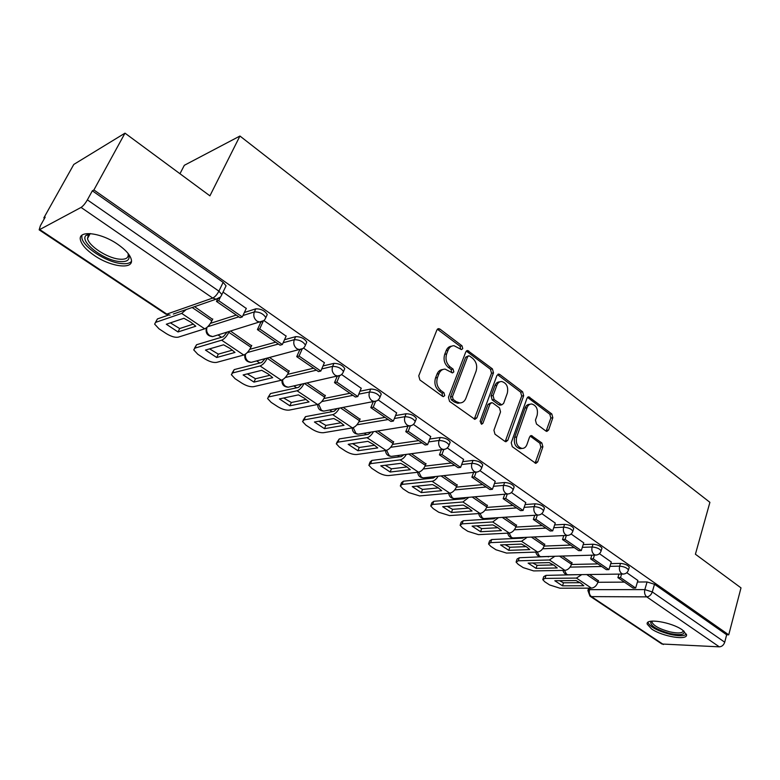 <?xml version="1.0" encoding="UTF-8"?>
<svg xmlns="http://www.w3.org/2000/svg" width="780" height="780" viewBox="0 0 780 780"><rect width="100%" height="100%" fill="white"/><g stroke="black" fill="none" stroke-linecap="round" stroke-linejoin="round"><path stroke-width="1.17" d="M462.755 348.631L461.994 345.803L439.969 329.101L438.731 328.633L436.878 330.008L418.753 375.823L419.894 379.977L442.572 396.347L443.352 396.64L444.736 395.616L443.956 392.75L441.061 390.653C437.151 387.173 435.952 382.805 437.473 377.53L438.965 373.688C440.261 370.656 442.319 369.125 445.127 369.115L452.488 372.918L453.823 371.923L453.053 369.077L450.197 366.961C446.335 363.47 445.156 359.122 446.648 353.925L448.11 350.161C449.358 347.227 451.337 345.745 454.038 345.715L461.477 349.596L462.755 348.631M460.697 349.313L460.054 346.242L437.375 329.209M442.591 396.357L442.016 393.11L439.12 391.014L441.061 390.653M451.717 372.645L451.113 369.476L448.256 367.36L450.197 366.961M117.936 244.452C100.757 232.274 77.356 229.778 80.486 240.162C81.812 244.959 86.424 250.058 94.321 255.479C111.218 267.209 134.111 269.87 131.293 259.477C130.114 254.885 125.658 249.873 117.936 244.452M682.315 629.879C671.492 622.06 645.255 617.887 647.215 624.146L651.583 628.963C662.279 636.577 688.145 640.858 686.488 634.579L682.315 629.879M545.932 431.057L546.868 431.418L548.623 430.004L552.825 417.748L551.811 413.946L528.762 396.825L527.007 398.209L511.232 442.757L512.284 446.686L535.841 463.388L537.693 461.916L542.87 446.794L541.846 442.952L531.385 435.572L529.571 437.014L526.948 444.532C525.925 447.164 524.267 448.471 521.986 448.432C517.296 446.921 515.521 443.118 516.672 437.024L527.017 407.726C527.992 405.229 529.562 403.981 531.726 403.991C536.416 405.464 538.219 409.247 537.127 415.331L535.441 420.147L536.474 424.008L545.932 431.057M40.024 229.749L166.822 314.116L212.716 298.067L81.061 207.431L39.156 229.856L40.404 225.693L45.191 217.152L43.826 217.912L73.798 164.434L124.995 133.156L209.908 195.839L239.938 136.032L709.907 502.33L695.409 554.219L741 587.876L728.734 634.832L93.902 189.95L92.342 190.817L87.38 199.875L218.907 291.154L221.851 294.577L221.149 296.02M124.995 133.156L93.902 189.95M493.486 372.85L492.424 368.891L467.62 350.512L465.796 351.887L448.441 397.303L449.553 401.388L474.923 419.348L476.863 417.875L493.486 372.85L491.527 373.23L490.464 369.281L466.294 351.068M499.805 374.488L522.639 391.804L523.673 395.694L507.809 440.29L505.918 441.753L504.952 441.392L494.988 434.197L493.915 430.228L500.546 411.889L499.483 407.94L492.863 403.046L491.819 402.656L489.957 404.089L482.937 423.248L481.591 424.271L480.119 421.2L496.938 375.463L498.732 374.078L499.805 374.488L497.845 374.868L520.66 392.155L522.639 391.804M597.948 582.289L624.4 582.114M637.435 582.017L647.068 581.958L644.836 589.602L652.285 591.932L724.717 642.203C723.703 645.109 721.9 646.659 719.316 646.844L661.918 644.007L590.129 596.271M43.826 217.912L44.509 218.361M218.039 334.961L221.471 337.272M256.688 360.925L259.779 363.012M293.875 385.924L296.644 387.787M329.706 409.997L332.163 411.645M364.231 433.192L366.395 434.645M397.537 455.569L399.409 456.827M429.673 477.165L431.281 478.238M460.707 498.01L462.052 498.917M490.688 518.164L491.79 518.905M519.675 537.635L520.543 538.219M547.706 556.471L548.35 556.91M179.966 173.735L184.324 165.301L239.938 136.032M728.734 634.832L726.667 634.764L724.717 642.203M81.061 207.431C83.138 206.056 85.234 203.541 87.38 199.875M212.579 319.371L194.591 306.657M246.256 308.451L223.041 292.1M251.579 345.793L230.675 331.13M286.114 336.131L263.903 320.512M289.097 371.202L269.646 357.552M324.412 362.719L303.527 348.046M325.221 395.674L307.125 382.96M361.218 388.284L341.591 374.498M360.019 419.25L343.21 407.433M396.62 412.873L378.183 399.925M393.559 441.987L377.969 431.008M430.716 436.556L413.39 424.398M425.919 463.915L411.479 453.726M463.554 459.371L447.281 447.944M457.158 485.082L443.8 475.644M495.222 481.367L479.934 470.642M487.334 505.537L474.991 496.792M525.769 502.593L511.417 492.521M516.496 525.301L505.118 517.218M555.253 523.078L541.788 513.63M544.703 544.411L534.232 536.962M583.742 542.861L571.106 533.998M571.984 562.907L562.37 556.052M611.267 561.99L599.42 553.683M571.477 564.476L597.928 563.901M610.769 563.618L620.5 563.404L619.661 566.143C624.127 566.582 627.062 567.85 628.456 569.946L628.3 570.472M544.138 546.088L570.57 545.074M583.187 544.596L593.014 544.216L592.137 546.985C596.661 547.394 599.654 548.701 601.117 550.904L600.932 551.48M515.882 527.085L542.285 525.613M554.648 524.92L564.574 524.365L563.657 527.163C568.23 527.543 571.292 528.889 572.822 531.2L572.617 531.833M486.642 507.439L513.006 505.469M525.096 504.562L535.119 503.812L534.163 506.639C538.804 506.981 541.925 508.375 543.533 510.812L543.289 511.495M456.388 487.139L482.703 484.614M494.471 483.483L504.611 482.518L503.607 485.374C508.307 485.677 511.495 487.12 513.182 489.684L512.918 490.435M425.051 466.128L451.308 463.008M462.715 461.653L472.982 460.434L471.929 463.32C476.687 463.593 479.953 465.075 481.728 467.785L481.426 468.614M392.564 444.376L418.753 440.612M429.77 439.023L440.173 437.531L439.062 440.447C443.888 440.671 447.232 442.221 449.095 445.078L448.753 445.985M358.878 421.863L384.988 417.378M395.558 415.565L406.107 413.751L404.937 416.705C409.831 416.881 413.264 418.48 415.223 421.512L414.833 422.497M323.905 398.541L349.937 393.266M359.999 391.219L370.715 389.044L369.496 392.028C374.449 392.155 377.969 393.822 380.045 397.04L379.606 398.102M287.576 374.371L313.531 368.209M323.008 365.956L333.928 363.363L332.641 366.376C337.662 366.454 341.279 368.189 343.473 371.602L342.976 372.752M249.785 349.323L275.681 342.166M284.505 339.729L295.649 336.648L294.294 339.69C299.393 339.7 303.108 341.523 305.438 345.14L304.873 346.398M210.434 323.359L236.301 315.071M244.364 312.488L255.791 308.831L254.368 311.902C259.535 311.844 263.357 313.745 265.834 317.596L265.2 318.952M637.894 580.486L626.788 572.705M598.406 580.808L589.602 574.509M629.129 567.733L629.284 567.206C627.88 565.1 624.956 563.833 620.5 563.404M601.799 548.71L601.975 548.135C600.512 545.932 597.529 544.625 593.014 544.216M573.524 529.035L573.729 528.401C572.198 526.081 569.146 524.735 564.574 524.365M544.245 508.667L544.479 507.985C542.88 505.537 539.76 504.143 535.119 503.812M513.913 487.578L514.176 486.827C512.499 484.253 509.311 482.81 504.611 482.518M482.469 465.719L482.771 464.899C481.006 462.179 477.74 460.697 472.982 460.434M449.855 443.06L450.197 442.162C448.334 439.286 444.99 437.746 440.173 437.531M415.994 419.543L416.383 418.567C414.424 415.526 410.992 413.917 406.107 413.751M380.825 395.119L381.254 394.056C379.187 390.839 375.677 389.161 370.715 389.044M344.263 369.74L344.75 368.589C342.556 365.167 338.949 363.431 333.928 363.363M306.228 343.346L306.774 342.098C304.453 338.462 300.748 336.648 295.649 336.648M266.623 315.871L267.248 314.525C264.781 310.664 260.959 308.763 255.791 308.831M726.667 634.764L654.508 584.269L647.068 581.958M92.342 190.817L223.139 282.36L226.064 285.802L225.361 287.255M451.698 346.164C449.183 346.359 447.34 347.831 446.18 350.59L448.11 350.161M448.256 367.36C444.405 363.88 443.215 359.541 444.707 354.354L446.18 350.59M442.796 369.515C440.173 369.691 438.243 371.212 437.034 374.088L438.965 373.688M439.12 391.014C435.211 387.543 434.021 383.185 435.542 377.91L437.034 374.088M474.26 419.172L491.527 373.23M469.687 356.109L468.887 355.807L467.6 356.772L452.439 396.61L453.209 399.457L456.222 401.642L459.693 402.938C462.54 402.948 464.607 401.398 465.894 398.287L476.092 371.153C477.516 366.044 476.365 361.774 472.631 358.332L469.687 356.109M468.322 355.924L465.66 357.191L467.6 356.772M459.947 402.948L457.743 403.279L454.272 401.983L451.269 399.799L450.489 396.962L465.66 357.191M505.206 441.548L521.693 396.026L520.66 392.155M491.117 402.773L487.997 404.41L480.967 423.54L482.937 423.248M507.341 393.11C508.492 386.88 506.61 383.019 501.676 381.508C499.473 381.517 497.874 382.756 496.87 385.242L493.077 395.596L494.14 399.555L501.774 404.849L503.607 403.426L507.341 393.11M499.785 381.869L499.717 381.878C497.513 381.878 495.904 383.126 494.9 385.603L496.87 385.242M500.448 405.073L498.781 404.781L492.17 399.896L491.107 395.938L494.9 385.603M530.039 404.264L529.737 404.313C527.582 404.303 526.012 405.541 525.028 408.047L527.017 407.726M521.586 448.49L519.997 448.685C515.307 447.174 513.542 443.372 514.683 437.297L525.028 408.047M535.08 463.135L540.871 447.047L539.848 443.206L530.137 436.078M546.107 431.174L550.836 418.051L549.822 414.238L527.504 397.371M190.583 322.033L183.953 318.289L166.316 324.236L178.016 331.958L195.799 326.215L190.583 322.033M217.649 298.974L216.47 301.431L240.035 317.645L242.287 316.933L218.683 300.671L220.496 296.887M242.287 316.933L246.334 308.295M216.47 301.431L218.683 300.671M168.412 315.11L157.443 318.923L154.635 324.119L159.022 328.828L166.345 333.635C171.161 336.541 175.149 337.711 178.288 337.165L204.682 328.819C207.285 327.649 209.684 324.987 211.877 320.834L212.764 318.981M155.746 322.335L181.691 313.404L186.176 309.572M193.381 324.07L179.683 328.546L170.371 322.861M155.464 322.452L157.443 318.923M179.683 328.546L178.016 331.958M128.164 253.559C130.757 259.701 127.637 262.343 118.813 261.476C102.794 259.808 79.248 241.312 86.034 235.355L90.383 233.571M90.578 233.591L88.374 234.868L87.535 238.505C88.696 245.895 106.782 257.741 118.687 259.077C125.551 259.847 128.71 258.131 128.183 253.948L128.047 253.412M81.871 235.316L81.88 237.978C83.353 247.153 105.758 261.787 120.51 263.474C125.863 264.176 129.499 263.503 131.41 261.446M684.118 631.254C684.801 634.813 680.033 635.554 669.806 633.487C656.273 629.587 649.945 625.618 650.832 621.562L651.31 621.182M652.178 621.104L651.973 622.138C653.689 625.843 659.685 629.09 669.952 631.868C678.259 633.614 682.754 633.224 683.426 630.698M647.897 622.372C650.14 626.954 657.569 630.952 670.176 634.355C678.581 636.207 683.992 636.158 686.4 634.208M230.022 348.426L223.597 344.809L205.452 350.074L216.713 357.503L234.995 352.433L230.022 348.426M227.068 332.221L223.285 336.726L196.56 344.74L194.941 348.114L221.647 340.197C224.279 339.066 226.668 336.443 228.832 332.309L229.164 331.588M260.851 322.15L257.419 329.599L280.04 345.169L282.34 344.536L259.691 328.926L263.299 321.067M282.34 344.536L286.182 335.985M257.419 329.599L259.691 328.926M194.941 348.114L193.713 349.869L197.798 354.256L204.838 358.878C209.508 361.686 213.437 362.856 216.635 362.388L243.76 355.017C246.412 353.944 248.8 351.351 250.906 347.246L251.755 345.413M232.421 350.161L218.303 354.13L209.586 348.875M194.464 348.299L196.56 344.74M218.303 354.13L216.713 357.503M267.969 373.815L261.739 370.315L243.126 374.946L253.978 382.112L272.707 377.656L267.969 373.815M265.102 358.732L261.641 362.524L234.214 369.593L232.674 372.938L260.081 365.966C262.762 364.933 265.142 362.369 267.209 358.283L267.257 358.166M299.793 349.713L296.731 356.645L318.464 371.602L320.814 371.056L299.052 356.06L302.123 349.108M320.814 371.056L324.46 362.593M296.731 356.645L299.052 356.06M232.674 372.938L231.338 374.654L235.141 378.748L241.936 383.194C246.441 385.905 250.322 387.075 253.578 386.685L281.356 380.231C284.056 379.246 286.426 376.72 288.454 372.665L289.253 370.851M269.987 375.268L255.489 378.758L247.338 373.903M232.011 373.191L234.214 369.593M255.489 378.758L253.978 382.112M304.493 398.268L298.457 394.875L279.425 398.911L289.877 405.815L309.026 401.944L304.493 398.268M337.214 376.252L334.503 382.639L355.397 397.02L357.796 396.542L336.872 382.122L339.544 375.833M357.796 396.542L361.257 388.167M334.503 382.639L336.872 382.122M301.762 384.16L298.555 387.368L270.504 393.549L267.589 398.531L271.138 402.353L277.69 406.643C282.048 409.266 285.889 410.416 289.185 410.114L317.548 404.498C320.297 403.591 322.647 401.135 324.597 397.127L325.367 395.333M269.032 396.854L297.063 390.77C299.656 389.893 301.957 387.523 303.966 383.672M306.169 399.448L291.33 402.5L283.706 398.005M268.193 397.166L270.504 393.549M291.33 402.5L289.877 405.815M339.69 421.814L333.82 418.529L314.428 422.019L324.5 428.678L344.009 425.344L339.69 421.814M373.22 401.749L370.822 407.628L390.926 421.463L393.364 421.063L373.24 407.189L375.59 401.407M393.364 421.063L396.669 412.776M370.822 407.628L373.24 407.189M337.067 408.603L334.103 411.284L305.497 416.637L304.093 419.913L302.543 421.541L305.857 425.11L312.175 429.253C316.407 431.788 320.19 432.939 323.534 432.705L352.423 427.889C355.212 427.06 357.552 424.661 359.424 420.703L360.155 418.918M304.093 419.913L332.69 414.648C335.166 413.927 337.389 411.762 339.339 408.164M341.035 422.76L325.884 425.402L318.757 421.239M303.089 420.274L305.497 416.637M325.884 425.402L324.5 428.678M373.61 444.522L367.916 441.334L348.182 444.308L357.913 450.733L377.744 447.905L373.61 444.522M407.921 426.231L405.776 431.681L425.139 445L427.606 444.659L408.232 431.301L410.329 425.938M427.606 444.659L430.745 436.459M405.776 431.681L408.232 431.301M371.085 432.101L368.365 434.333L339.261 438.925L337.915 442.162L336.268 443.752L339.368 447.086L345.462 451.084C349.567 453.541 353.301 454.681 356.684 454.506L386.051 450.43C388.879 449.67 391.19 447.34 392.993 443.42L393.685 441.665M337.915 442.162L367.019 437.668C369.408 437.073 371.553 435.084 373.454 431.72M374.654 445.244L359.229 447.486L352.579 443.644M336.755 442.572L339.261 438.925M359.229 447.486L357.913 450.733M406.341 466.421L400.813 463.34L380.767 465.826L390.166 472.027L410.29 469.677L406.341 466.421M441.353 449.777L439.442 454.847L458.094 467.678L460.6 467.395L441.928 454.526L443.82 449.514M460.6 467.395L463.593 459.284M439.442 454.847L441.928 454.526M403.904 454.73L401.417 456.573L371.855 460.434L370.568 463.642L368.823 465.182L371.728 468.302L377.618 472.173C381.595 474.542 385.281 475.683 388.703 475.566L418.49 472.183C421.346 471.49 423.637 469.209 425.383 465.348L426.046 463.603M370.568 463.642L400.12 459.869C402.431 459.371 404.508 457.548 406.36 454.399M407.092 466.937L391.423 468.819L385.213 465.28M369.262 464.081L370.1 461.984L371.855 460.434M391.423 468.819L390.166 472.027M437.931 487.558L432.559 484.575L412.25 486.613L421.327 492.609L441.704 490.688L437.931 487.558M473.606 472.427L471.88 477.165L489.869 489.548L492.404 489.313L474.396 476.911L476.112 472.173M492.404 489.313L495.251 481.289M471.88 477.165L474.396 476.911M435.572 476.531L433.3 478.023L403.348 481.221L402.119 484.399L400.276 485.881L402.997 488.806L408.691 492.541L419.64 495.924L449.806 493.184C452.692 492.55 454.964 490.327 456.641 486.505L457.275 484.78M402.119 484.399L432.071 481.289C434.304 480.88 436.322 479.203 438.126 476.248M438.409 487.89L422.536 489.421L416.744 486.164M400.666 484.868L401.495 482.713L403.348 481.221M422.536 489.421L421.327 492.609M468.448 507.985L463.223 505.079L442.669 506.698L451.444 512.489L472.056 510.998L468.448 507.985M504.728 494.257L503.168 498.693L520.523 510.637L523.078 510.461L505.713 498.488L507.263 494.032M523.078 510.461L525.798 502.515M503.168 498.693L505.713 498.488M466.148 497.552L464.1 498.742L433.787 501.306L432.607 504.455L430.677 505.889L433.231 508.628L438.74 512.245L449.553 515.6L480.061 513.464C482.966 512.899 485.219 510.725 486.837 506.942L487.441 505.235M432.607 504.455L462.93 501.979L468.809 497.318M468.663 508.131L452.605 509.34L447.213 506.337M431.028 504.943L431.847 502.749L433.787 501.306M452.605 509.34L451.444 512.489M497.942 527.719L492.853 524.901L472.095 526.12L480.577 531.726L501.403 530.615L497.942 527.719L481.689 528.606L476.677 525.856M534.768 515.297L533.354 519.47L550.115 530.995L552.688 530.868L535.918 519.314L537.332 515.122M552.688 530.868L555.282 523.01M533.354 519.47L535.918 519.314M495.68 517.832L493.857 518.768L463.223 520.738L462.101 523.848L460.073 525.233L462.472 527.807L467.805 531.307L478.491 534.641L509.291 533.072C512.216 532.555 514.459 530.429 516.019 526.695L516.604 525.008M462.101 523.848L492.736 521.966L498.469 517.657M460.385 524.365L461.194 522.122L463.223 520.738M481.689 528.606L480.577 531.726M526.461 546.809L521.508 544.069L500.555 544.918L508.775 550.349L529.776 549.598L526.461 546.809M563.794 535.587L562.507 539.526L578.692 550.66L581.285 550.573L565.091 539.419L566.368 535.47M581.285 550.573L583.762 542.802M562.507 539.526L565.091 539.419M524.228 537.43L522.629 538.122L491.712 539.536L490.63 542.626L488.524 543.943L490.786 546.37L495.944 549.754L506.503 553.069L537.576 552.035C540.511 551.567 542.734 549.49 544.245 545.805L544.791 544.128M490.63 542.626L521.557 541.291L527.143 537.293M526.198 546.634L509.827 547.258L505.186 544.733M488.806 543.143L489.606 540.871L491.712 539.536M509.827 547.258L508.775 550.349M554.053 565.276L549.227 562.604L528.109 563.111L536.075 568.367L557.232 567.957L554.053 565.276M591.844 555.184L590.675 558.909L606.323 569.673L608.926 569.624L593.278 558.841L594.438 555.116M608.926 569.624L611.286 561.932M590.675 558.909L593.278 558.841M551.811 556.355L519.295 557.749L518.261 560.8L516.077 562.068L518.203 564.35L523.204 567.625L533.637 570.911L564.934 570.375C567.889 569.966 570.092 567.928 571.545 564.281L572.072 562.624M518.261 560.8L549.432 559.981L554.882 556.267M553.566 564.954L537.088 565.315L532.789 563.004M516.321 561.327L517.101 559.026L519.295 557.749M537.088 565.315L536.075 568.367M580.768 583.148L576.059 580.554L554.804 580.739L562.517 585.829L583.81 585.741L580.768 583.148M618.969 574.119L617.906 577.639L633.038 588.052L635.651 588.042L620.519 577.609L621.582 574.09M635.651 588.042L637.904 580.427M617.906 577.639L620.519 577.609M578.487 574.655L546.019 575.377L545.025 578.409L542.763 579.618L544.762 581.763L549.608 584.942L559.923 588.208L591.425 588.139C594.389 587.769 596.573 585.78 597.977 582.173L598.484 580.534M545.025 578.409L576.41 578.077L581.734 574.616M580.057 582.689L563.482 582.797L559.523 580.7M542.987 578.935L543.748 576.605L546.019 575.377M563.482 582.797L562.517 585.829M460.054 346.242L461.994 345.803M442.016 393.11L443.956 392.75M451.113 369.476L453.053 369.077M215.543 335.722L212.726 336.58C207.548 336.131 205.423 333.323 206.32 328.175L206.3 327.931M590.021 588.139L589.553 589.651L644.836 589.602C644.153 592.751 644.797 595.179 646.747 596.875L591.406 596.612L663.39 644.504M719.316 646.844L646.747 596.875C649.321 596.593 651.163 594.945 652.285 591.932L654.508 584.269M570.092 567.118L601.712 566.495M609.941 566.338L619.661 566.143C618.959 569.312 619.612 571.779 621.621 573.534L622.966 574.07C625.765 573.983 627.598 572.608 628.456 569.946L629.284 567.206M542.685 548.759L574.285 547.628M582.319 547.336L592.137 546.985C591.396 550.192 592.069 552.708 594.145 554.521L595.588 555.077C598.387 554.97 600.23 553.576 601.117 550.904L601.975 548.135M514.342 529.805L545.922 528.109M553.732 527.699L563.657 527.163C562.877 530.41 563.56 532.964 565.715 534.836L567.255 535.431C570.063 535.294 571.916 533.89 572.822 531.2L573.729 528.401M485.033 510.208L516.565 507.917M524.131 507.361L534.163 506.639C533.344 509.925 534.047 512.528 536.269 514.459L537.927 515.083C540.745 514.927 542.607 513.503 543.533 510.812L544.479 507.985M454.691 489.938L486.174 487.003M493.467 486.32L503.607 485.374C502.739 488.699 503.461 491.351 505.762 493.34L507.546 494.013C510.364 493.828 512.245 492.385 513.182 489.684L514.176 486.827M423.257 468.975L454.672 465.328M461.662 464.519L471.929 463.32C471.013 466.684 471.754 469.394 474.142 471.452L476.063 472.163C478.881 471.949 480.773 470.496 481.728 467.785L482.771 464.899M390.673 447.291L422.019 442.855M428.659 441.919L439.062 440.447C438.097 443.849 438.857 446.618 441.334 448.744L443.401 449.504C446.228 449.26 448.12 447.788 449.095 445.078L450.197 442.162M356.869 424.827L388.138 419.543M394.387 418.49L404.937 416.705C403.923 420.147 404.703 422.974 407.277 425.168L409.51 425.977C412.337 425.704 414.238 424.213 415.223 421.512L416.383 418.567M321.76 401.573L352.95 395.333M358.771 394.173L369.496 392.028C368.423 395.519 369.223 398.404 371.894 400.676L374.312 401.544C377.13 401.232 379.041 399.74 380.045 397.04L381.254 394.056M285.275 377.491L316.407 370.188M321.721 368.94L332.641 366.376C331.51 369.915 332.339 372.86 335.107 375.209L337.73 376.135C340.548 375.804 342.459 374.283 343.473 371.602L344.75 368.589M247.299 352.54L278.401 344.038M283.15 342.742L294.294 339.69C293.104 343.268 293.953 346.281 296.839 348.719L299.686 349.703C302.494 349.333 304.405 347.812 305.438 345.14L306.774 342.098M207.714 326.713L238.855 316.826M242.941 315.529L254.368 311.902C253.1 315.52 253.978 318.601 256.99 321.136L260.091 322.189C262.88 321.789 264.79 320.258 265.834 317.596L267.248 314.525M263.776 320.619L212.726 336.58L209.703 335.605C206.983 333.44 206.076 330.7 206.983 327.385M302.913 348.533L251.14 362.378L248.362 361.462C245.973 359.619 245.027 357.162 245.524 354.11M253.617 361.735L251.14 362.378C246.353 361.969 244.257 359.356 244.861 354.539M340.538 375.268L288.132 387.202L285.577 386.344C283.423 384.715 282.477 382.483 282.731 379.645M290.287 386.724L288.132 387.202C283.754 386.851 281.697 384.462 281.95 380.035M376.74 400.91L323.768 411.119L321.409 410.309L318.61 404.128M325.66 410.758L323.768 411.119C319.712 410.797 317.694 408.574 317.723 404.459M411.596 425.519L358.127 434.168L355.943 433.407L353.213 427.664M359.775 433.904L358.127 434.168C354.325 433.856 352.365 431.769 352.238 427.918M445.195 449.173L391.277 456.398L389.249 455.686L386.597 450.313M392.71 456.212L391.277 456.398C387.689 456.095 385.778 454.126 385.534 450.499M477.604 471.939L423.267 477.857L421.385 477.185L418.831 472.124M424.525 477.721L423.267 477.857C419.884 477.555 418.022 475.693 417.68 472.28M508.872 493.857L454.174 498.576L452.429 497.942L449.953 493.165M455.276 498.478L454.174 498.576C450.967 498.274 449.153 496.509 448.724 493.282M539.077 514.975L484.048 518.593L482.41 517.998L480.022 513.464L462.93 501.979M485.014 518.534L484.048 518.593C480.987 518.3 479.222 516.614 478.725 513.562M568.25 535.363L512.928 537.947L511.407 537.381L509.096 533.081M513.776 537.908L512.928 537.947C510.013 537.654 508.287 536.055 507.741 533.149M596.447 555.038L540.871 556.676L539.448 556.14L537.215 552.045M541.622 556.657L540.871 556.676C538.093 556.374 536.396 554.853 535.801 552.094M623.717 574.041L567.928 574.801L566.592 574.294L564.437 570.385M568.581 574.792L567.928 574.801C565.256 574.499 563.608 573.037 562.975 570.414M223.139 282.36L218.907 291.154C217.025 294.684 214.968 296.995 212.716 298.067L216.089 299.189L220.272 297.131M587.886 590.489L589.553 589.651C588.861 592.663 589.475 594.974 591.406 596.612L589.963 596.154L587.886 590.489M165.877 314.125L170.089 315.159L165.779 314.067L39.234 229.905M226.064 285.802L221.851 294.577C220.789 297.219 218.868 298.76 216.089 299.189L173.306 314.038M444.707 354.354L446.648 353.925M435.542 377.91L437.473 377.53M438.048 329.569L439.969 329.101M474.893 418.187L476.863 417.875M466.83 351.37L468.77 350.951M490.464 369.281L492.424 368.891M450.489 396.962L452.439 396.61M451.269 399.799L453.209 399.457M454.272 401.983L456.222 401.642M521.693 396.026L523.673 395.694M505.83 440.554L507.809 440.29M487.997 404.41L489.957 404.089M491.107 395.938L493.077 395.596M492.17 399.896L494.14 399.555M498.781 404.781L500.75 404.459M514.683 437.297L516.672 437.024M530.332 436.205L532.331 435.942M539.848 443.206L541.846 442.952M540.871 447.047L542.87 446.794M535.694 462.14L537.693 461.916M527.777 397.546L529.766 397.215M549.822 414.238L551.811 413.946M550.836 418.051L552.825 417.748M546.634 430.277L548.623 430.004M211.877 320.834L192.172 307.495M204.682 328.819L181.691 313.404M250.906 347.246L228.832 332.309M243.76 355.017L221.647 340.197M288.454 372.665L267.209 358.283M281.356 380.231L260.081 365.966M324.597 397.127L304.531 383.546M317.548 404.498L297.063 390.77M359.424 420.703L340.558 407.94M352.423 427.889L332.69 414.648M392.993 443.42L375.277 431.438M386.051 450.43L367.019 437.668M425.383 465.348L408.749 454.087M418.49 472.183L400.12 459.869M456.641 486.505L441.031 475.936M449.806 493.184L432.071 481.289M486.837 506.942L472.192 497.035M516.019 526.695L502.291 517.403M509.291 533.072L492.736 521.966M544.245 545.805L531.375 537.098M537.576 552.035L521.557 541.291M571.545 564.281L559.504 556.13M564.934 570.375L549.432 559.981M597.977 582.173L586.716 574.548M591.425 588.139L576.41 578.077M588.617 588.139L588.032 590.041M437.834 328.858L438.731 328.633M466.801 350.688L467.62 350.512M457.743 403.279L459.693 402.938M499.805 405.171L501.774 404.849M498.01 374.215L498.732 374.078M519.997 448.685L521.986 448.432M530.79 435.659L531.385 435.572M528.118 396.932L528.762 396.825M90.09 233.756L87.535 238.505M88.374 234.868L86.034 235.355M652.265 621.094L651.973 622.138M651.729 621.143L650.832 621.562"/></g></svg>
